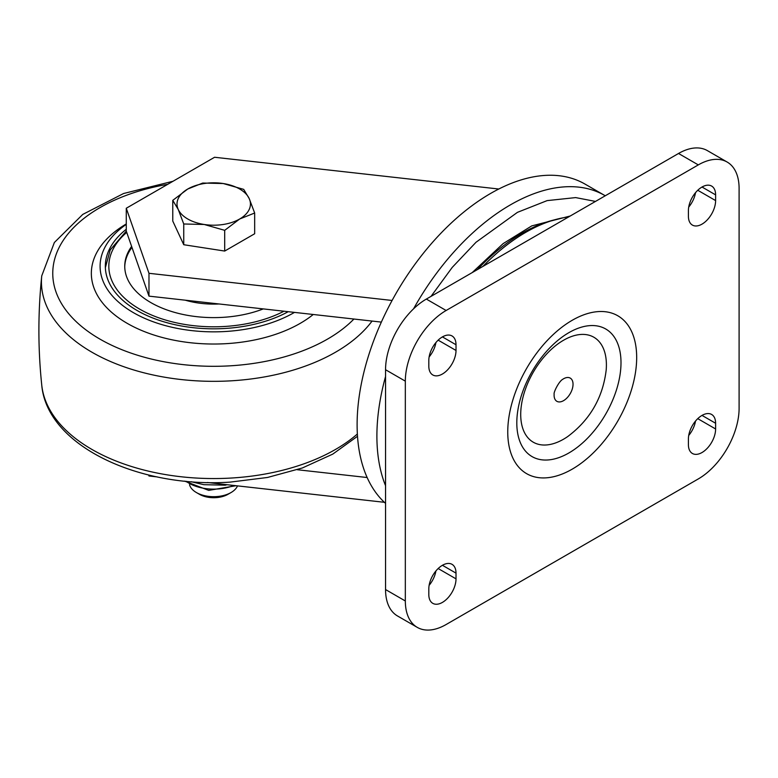 <?xml version="1.0" encoding="UTF-8"?>
<svg xmlns="http://www.w3.org/2000/svg" width="778" height="778" viewBox="0 0 778 778"><rect width="100%" height="100%" fill="white"/><g stroke="black" fill="none" stroke-linecap="round" stroke-linejoin="round"><path stroke-width="1.17" d="M563.564 439.191A60.596 34.981 -60 0 1 520.715 414.45A60.596 34.981 -60 0 1 563.564 340.239A60.596 34.981 -60 0 1 606.198 369.939C602.872 397.616 590.064 419.809 567.755 436.526A60.596 34.981 -60 0 1 563.564 439.191M563.564 400.651A13.391 7.731 -60 0 1 554.14 394.086C553.382 392.676 558.692 381.599 562.64 379.363A13.391 7.731 -60 0 1 563.564 378.779A13.391 7.731 -60 0 1 573.036 384.244A13.391 7.731 -60 0 1 563.564 400.651M498.795 189.015L214.582 157.263L126.269 208.251L148.977 273.302L392.102 300.464M126.269 208.251L126.269 231.085L148.977 296.136L381.366 322.102M148.977 273.302L148.977 296.136M297.293 469.727L367.158 477.527M148.637 474.998L148.977 475.99L157.088 476.895M207.405 482.516L384.371 502.296M148.977 475.086L148.977 475.99M477.322 269.635A162.583 93.866 -60 0 1 522.271 233.128A162.583 93.866 -60 0 1 552.652 220.3L556.834 219.211A166.084 95.888 -60 0 1 568.64 216.916M482.963 266.377A166.084 95.888 -60 0 1 525.802 232.311A166.084 95.888 -60 0 1 556.834 219.211M413.556 308.827A188.811 109.008 -60 0 1 510.407 204.867A188.811 109.008 -60 0 1 604.807 195.511A188.811 109.008 -60 0 1 605.265 195.774M385.548 503.376A188.811 109.008 -60 0 1 370.581 349.439A188.811 109.008 -60 0 1 490.626 193.44A188.811 109.008 -60 0 1 585.027 184.094L604.807 195.511M385.548 485.705A188.811 109.008 -60 0 1 385.548 376.513M688.413 210.575A19.226 11.106 -60 0 1 696.806 191.223A19.226 11.106 -60 0 1 711.627 186.068A19.226 11.106 -60 0 1 715.614 194.87L715.614 200.578A19.226 11.106 -60 0 1 707.221 219.931A19.226 11.106 -60 0 1 692.401 225.085A19.226 11.106 -60 0 1 688.413 216.284L688.413 210.575M715.614 428.97L715.614 423.261A19.226 11.106 120 0 0 711.627 414.46A19.226 11.106 120 0 0 696.806 419.605A19.226 11.106 120 0 0 688.413 438.957L688.413 444.666A19.226 11.106 120 0 0 692.401 453.477A19.226 11.106 120 0 0 707.221 448.322A19.226 11.106 120 0 0 715.614 428.97L697.759 418.661M385.548 589.549L405.328 600.976A57.689 33.308 120 0 0 417.28 627.379L397.5 615.962A57.689 33.308 -60 0 1 385.548 589.549L385.548 369.725A57.689 33.308 -60 0 1 426.344 299.073L446.125 310.49L698.304 164.897L678.523 153.48A57.689 33.308 -60 0 1 707.377 150.621L727.148 162.038A57.689 33.308 120 0 0 698.304 164.897M446.125 310.49A57.689 33.308 120 0 0 405.328 381.152L385.548 369.725M405.328 600.976L405.328 381.152M417.28 627.379A57.689 33.308 120 0 0 446.125 624.52L698.304 478.927A57.689 33.308 120 0 0 739.1 408.275L739.1 188.451A57.689 33.308 120 0 0 727.148 162.038M428.814 360.447L428.814 366.156A19.226 11.106 120 0 0 432.801 374.967A19.226 11.106 120 0 0 447.622 369.813A19.226 11.106 120 0 0 456.015 350.46L456.015 344.751A19.226 11.106 120 0 0 452.028 335.95A19.226 11.106 120 0 0 437.217 341.095A19.226 11.106 120 0 0 428.814 360.447M456.015 578.851A19.226 11.106 -60 0 1 447.622 598.204A19.226 11.106 -60 0 1 432.801 603.349A19.226 11.106 -60 0 1 428.814 594.548L428.814 588.839A19.226 11.106 -60 0 1 437.217 569.486A19.226 11.106 -60 0 1 452.028 564.332A19.226 11.106 -60 0 1 456.015 573.133L456.015 578.851L438.16 568.533M695.522 192.672A19.226 11.106 -60 0 1 688.725 207.065M688.725 435.447A19.226 11.106 120 0 0 695.522 421.063M426.344 299.073L678.523 153.48M429.125 356.937A19.226 11.106 120 0 0 435.923 342.553M435.923 570.935A19.226 11.106 -60 0 1 429.125 585.328M189.531 484.694A24.478 14.13 0 0 0 196.416 492.552L199.45 494.302A20.189 11.651 180 0 0 227.993 494.302L231.027 492.552A24.478 14.13 0 0 0 237.514 485.88M224.696 251.061L183.744 244.72L172.774 221.078L172.774 200.345L187.761 189.015L202.747 183.044L223.228 183.53L243.699 189.375L249.184 198.516L254.669 213.016L254.669 233.75L224.696 251.061L224.696 230.327L239.682 218.997L254.669 213.016M172.774 200.345L178.259 209.496L183.744 223.986L204.225 224.482L224.696 230.327M183.744 223.986L183.744 244.72M249.184 198.516A36.712 21.201 180 0 1 239.682 218.997A36.712 21.201 180 0 1 204.225 224.482A36.712 21.201 180 0 1 178.259 209.496A36.712 21.201 180 0 1 187.761 189.015A36.712 21.201 180 0 1 223.228 183.53A36.712 21.201 180 0 1 249.184 198.516M196.416 492.552A24.478 14.13 0 0 0 231.027 492.552L227.993 494.302M225.221 484.509L225.221 485.19L203.768 484.675L191.155 481.708M227.05 484.713L225.221 485.19M126.269 224.356A113.637 65.605 0 0 0 113.355 297.001A113.637 65.605 0 0 0 224.803 331.535A113.637 65.605 0 0 0 294.483 312.396M126.269 223.957A122.379 70.652 0 0 0 103.367 303.916A122.379 70.652 0 0 0 225.659 343.691A122.379 70.652 0 0 0 313.252 314.487M126.269 229.277A108.395 62.58 0 0 0 105.331 266.241A108.395 62.58 0 0 0 224.288 328.52A108.395 62.58 0 0 0 288.22 311.696M131.618 246.431A88.984 51.377 0 0 0 128.545 251.372A88.984 51.377 0 0 0 124.743 266.241A88.984 51.377 0 0 0 171.841 311.57A88.984 51.377 0 0 0 263.295 308.905M131.959 247.394A88.984 51.377 0 0 0 128.545 252.801A88.984 51.377 0 0 0 124.743 266.951M185.261 300.191A63.115 36.44 0 0 0 219.114 303.974M516.806 422.872A73.677 42.537 120 0 0 568.903 452.952A73.677 42.537 120 0 0 621 362.723A73.677 42.537 120 0 0 568.903 332.644A73.677 42.537 120 0 0 516.806 422.872M636.676 357.491A91.162 52.632 -60 0 1 572.219 469.144A91.162 52.632 -60 0 1 507.752 431.926A91.162 52.632 -60 0 1 572.219 320.283A91.162 52.632 -60 0 1 636.676 357.491M697.759 190.27L715.614 200.578M702.019 187.021L715.614 194.87M702.019 415.413L715.614 423.261M438.16 340.151L456.015 350.46M442.419 336.893L456.015 344.751M442.419 565.285L456.015 573.133M186.03 481.261A34.961 20.189 0 0 0 233.789 485.472M167.698 184.328A160.958 92.932 0 0 0 55.773 291.273A160.958 92.932 0 0 0 229.422 365.864A160.958 92.932 0 0 0 353.922 319.038M372.069 321.061A172.288 99.467 180 0 1 230.521 380.86A172.288 99.467 180 0 1 41.749 275.859L54.363 242.503L82.769 214.407L123.595 193.508L173.017 181.264M357.51 436.273L332.789 454.099L302.302 467.996L267.506 477.468L230.064 482.127C138.338 488.302 46.894 445.541 41.749 385.091A172.288 99.467 0 0 0 230.521 478.081A172.288 99.467 0 0 0 357.374 433.998M126.726 232.408A104.894 60.558 0 0 0 113.316 248.717A104.894 60.558 0 0 0 157.535 317.375A104.894 60.558 0 0 0 283.96 311.219M472.207 272.592L503.123 243.621L531.734 225.902L570.235 216.002M595.481 201.424L575.662 197.593L547.119 200.617L517.448 212.345L476.029 242.25L452.242 267.389L431.041 296.36M236.045 485.715L208.728 490.383L184.649 481.125M41.749 385.091C37.947 348.68 37.947 312.27 41.749 275.859M105.361 267.651L110.223 249.952L126.269 231.095"/></g></svg>

